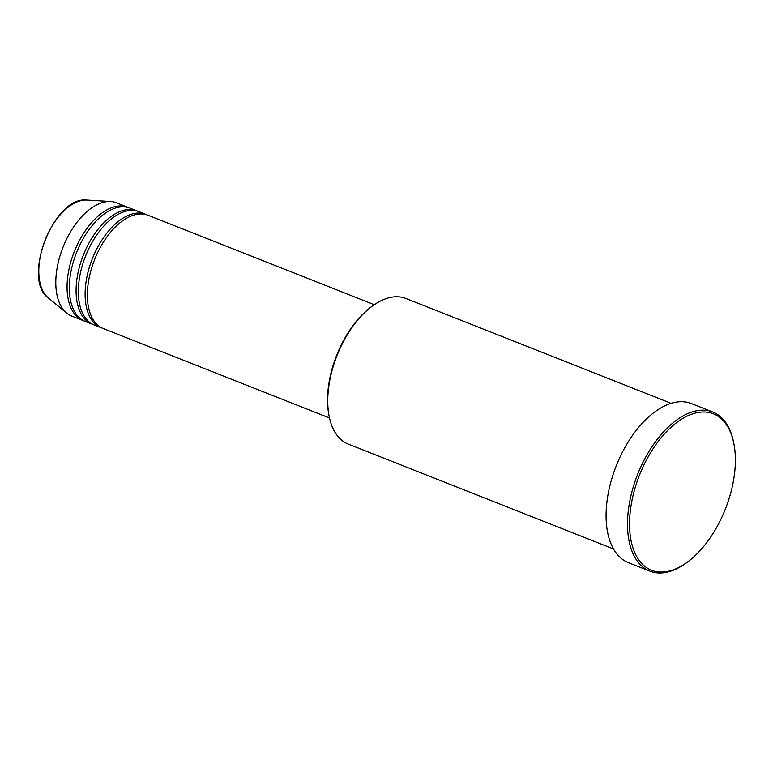 <?xml version="1.0" encoding="UTF-8"?>
<svg xmlns="http://www.w3.org/2000/svg" width="773" height="773" viewBox="0 0 773 773"><rect width="100%" height="100%" fill="white"/><g stroke="black" fill="none" stroke-linecap="round" stroke-linejoin="round"><path stroke-width="1.16" d="M374.277 304.697L148.068 215.271A60.903 33.432 111.6 0 0 140.995 213.957A60.903 33.432 111.6 0 0 92.383 265.709A60.903 33.432 111.6 0 0 103.292 328.544L329.501 417.971M146.928 214.865A60.903 33.432 111.6 0 0 145.817 214.382A60.903 33.432 111.6 0 0 138.734 213.068A60.903 33.432 111.6 0 0 90.132 264.82A60.903 33.432 111.6 0 0 101.041 327.655A60.903 33.432 111.6 0 0 102.181 328.061M145.817 214.382L139.053 211.715A60.903 33.432 111.6 0 0 131.98 210.391A60.903 33.432 111.6 0 0 83.368 262.144A60.903 33.432 111.6 0 0 94.277 324.989L101.041 327.655M137.913 211.3A60.903 33.432 111.6 0 0 136.802 210.816A60.903 33.432 111.6 0 0 129.719 209.502A60.903 33.432 111.6 0 0 81.107 261.255A60.903 33.432 111.6 0 0 92.016 324.09A60.903 33.432 111.6 0 0 93.166 324.505M136.802 210.816L130.038 208.15A60.903 33.432 111.6 0 0 122.955 206.826A60.903 33.432 111.6 0 0 74.353 258.578A60.903 33.432 111.6 0 0 85.262 321.423L92.016 324.09M128.898 207.734A60.903 33.432 111.6 0 0 127.787 207.251A60.903 33.432 111.6 0 0 120.704 205.937A60.903 33.432 111.6 0 0 72.092 257.689A60.903 33.432 111.6 0 0 83.001 320.524A60.903 33.432 111.6 0 0 84.141 320.94M329.056 415.797L328.815 414.521A76.856 42.196 -68.4 0 1 371.417 306.746L372.46 305.982A78.305 42.988 111.6 0 0 329.056 415.797A78.305 42.988 111.6 0 0 348.236 444.089L613.53 548.965M671.109 403.322L405.806 298.446A78.305 42.988 111.6 0 0 396.704 296.755A78.305 42.988 111.6 0 0 372.46 305.982M703.604 411.98A84.102 46.177 111.6 0 0 633.957 491.947A84.102 46.177 111.6 0 0 661.311 572.049A84.102 46.177 111.6 0 0 687.352 562.135A84.102 46.177 111.6 0 0 733.983 444.195A84.102 46.177 111.6 0 0 703.604 411.98M687.352 562.135L686.308 562.899A85.552 46.969 -68.4 0 1 659.823 572.977A85.552 46.969 -68.4 0 1 649.88 571.131A85.552 46.969 -68.4 0 1 634.556 482.854A85.552 46.969 -68.4 0 1 702.841 410.154A85.552 46.969 -68.4 0 1 712.783 412.009A85.552 46.969 -68.4 0 1 733.741 442.919L733.983 444.195M712.783 412.009L691.371 403.545A85.552 46.969 111.6 0 0 681.428 401.689A85.552 46.969 111.6 0 0 613.144 474.39A85.552 46.969 111.6 0 0 628.468 562.667L649.88 571.131M127.787 207.251L116.51 202.797A60.903 33.432 111.6 0 0 110.694 201.521A60.903 33.432 111.6 0 0 109.437 201.482A60.903 33.432 111.6 0 0 62.632 248.162A60.903 33.432 111.6 0 0 66.613 313.026A60.903 33.432 111.6 0 0 71.734 316.07L83.001 320.524M85.851 200.023A53.414 29.326 111.6 0 0 44.795 240.973A53.414 29.326 111.6 0 0 48.284 297.856C21.76 279.459 53.356 197.27 85.793 200.023L86.943 200.052A53.414 29.326 111.6 0 0 85.851 200.023M48.284 297.856L66.613 313.026M86.943 200.052L110.694 201.521"/></g></svg>
